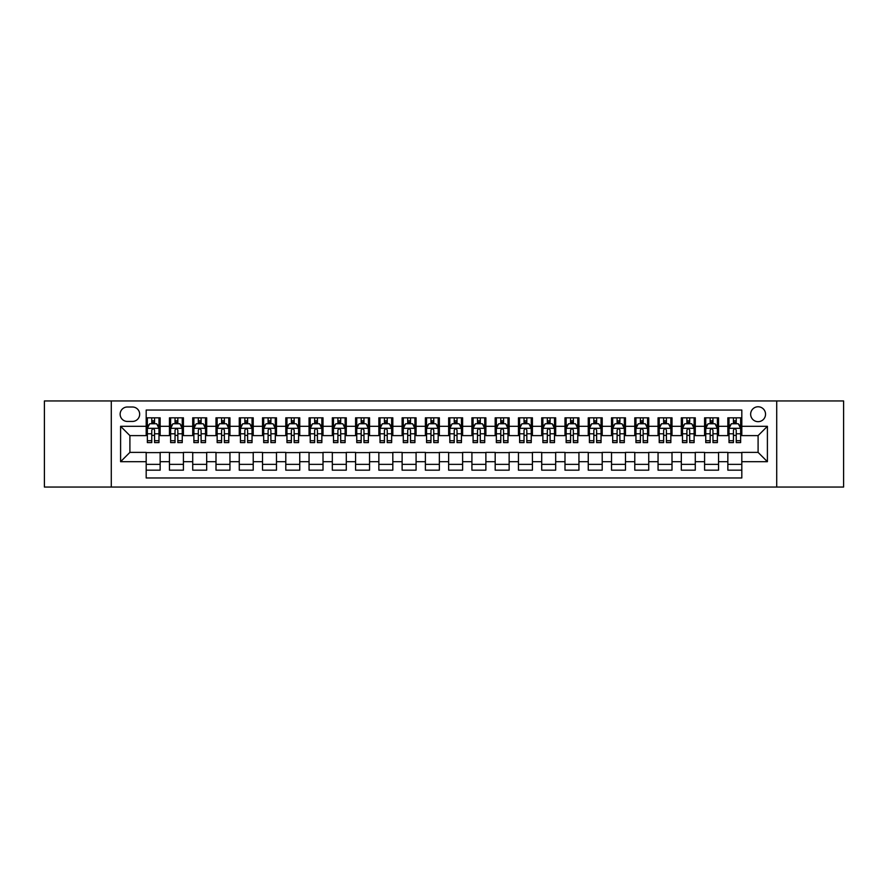 <?xml version="1.0" encoding="UTF-8"?>
<svg xmlns="http://www.w3.org/2000/svg" width="888" height="888" viewBox="0 0 888 888"><rect width="100%" height="100%" fill="white"/><g stroke="black" fill="none" stroke-linecap="round" stroke-linejoin="round"><path stroke-width="1.33" d="M758.097 406.771A7.448 7.448 0 0 0 750.649 414.219A7.448 7.448 0 0 0 758.097 421.667A7.448 7.448 0 0 0 765.545 414.219A7.448 7.448 0 0 0 758.097 406.771M776.711 487.046L843.6 487.046L843.6 400.954L776.711 400.954L776.711 487.046L111.289 487.046L111.289 400.954L44.4 400.954L44.4 487.046L111.289 487.046M741.813 417.826L727.849 417.826L727.849 426.318L718.547 426.318L718.547 435.62L727.849 435.62L727.849 426.318M718.547 426.318L718.547 417.826L704.584 417.826L704.584 426.318L695.282 426.318L695.282 435.62L704.584 435.62L704.584 426.318M695.282 426.318L695.282 417.826L681.318 417.826L681.318 426.318L672.005 426.318L672.005 435.62L681.318 435.62L681.318 426.318M672.005 426.318L672.005 417.826L658.052 417.826L658.052 426.318L648.74 426.318L648.74 435.62L658.052 435.62L658.052 426.318M648.74 426.318L648.74 417.826L634.787 417.826L634.787 426.318L625.474 426.318L625.474 435.62L634.787 435.62L634.787 426.318M625.474 426.318L625.474 417.826L611.521 417.826L611.521 426.318L602.208 426.318L602.208 435.62L611.521 435.62L611.521 426.318M602.208 426.318L602.208 417.826L588.256 417.826L588.256 426.318L578.943 426.318L578.943 435.62L588.256 435.62L588.256 426.318M578.943 426.318L578.943 417.826L564.99 417.826L564.99 426.318L555.677 426.318L555.677 435.62L564.99 435.62L564.99 426.318M555.677 426.318L555.677 417.826L541.713 417.826L541.713 426.318L532.412 426.318L532.412 435.62L541.713 435.62L541.713 426.318M532.412 426.318L532.412 417.826L518.448 417.826L518.448 426.318L509.146 426.318L509.146 435.62L518.448 435.62L518.448 426.318M509.146 426.318L509.146 417.826L495.182 417.826L495.182 426.318L485.88 426.318L485.88 435.62L495.182 435.62L495.182 426.318M485.88 426.318L485.88 417.826L471.917 417.826L471.917 426.318L462.615 426.318L462.615 435.62L471.917 435.62L471.917 426.318M462.615 426.318L462.615 417.826L448.651 417.826L448.651 426.318L439.349 426.318L439.349 435.62L448.651 435.62L448.651 426.318M439.349 426.318L439.349 417.826L425.385 417.826L425.385 426.318L416.084 426.318L416.084 435.62L425.385 435.62L425.385 426.318M416.084 426.318L416.084 417.826L402.12 417.826L402.12 426.318L392.818 426.318L392.818 435.62L402.12 435.62L402.12 426.318M392.818 426.318L392.818 417.826L378.854 417.826L378.854 426.318L369.552 426.318L369.552 435.62L378.854 435.62L378.854 426.318M369.552 426.318L369.552 417.826L355.589 417.826L355.589 426.318L346.287 426.318L346.287 435.62L355.589 435.62L355.589 426.318M346.287 426.318L346.287 417.826L332.323 417.826L332.323 426.318L323.01 426.318L323.01 435.62L332.323 435.62L332.323 426.318M323.01 426.318L323.01 417.826L309.057 417.826L309.057 426.318L299.744 426.318L299.744 435.62L309.057 435.62L309.057 426.318M299.744 426.318L299.744 417.826L285.792 417.826L285.792 426.318L276.479 426.318L276.479 435.62L285.792 435.62L285.792 426.318M276.479 426.318L276.479 417.826L262.526 417.826L262.526 426.318L253.213 426.318L253.213 435.62L262.526 435.62L262.526 426.318M253.213 426.318L253.213 417.826L239.261 417.826L239.261 426.318L229.948 426.318L229.948 435.62L239.261 435.62L239.261 426.318M229.948 426.318L229.948 417.826L215.995 417.826L215.995 426.318L206.682 426.318L206.682 435.62L215.995 435.62L215.995 426.318M206.682 426.318L206.682 417.826L192.718 417.826L192.718 426.318L183.416 426.318L183.416 435.62L192.718 435.62L192.718 426.318M183.416 426.318L183.416 417.826L169.453 417.826L169.453 435.62L160.151 435.62L160.151 417.826L146.187 417.826M146.187 470.174L160.151 470.174L160.151 452.381L169.453 452.381L169.453 470.174L183.416 470.174L183.416 452.381L192.718 452.381L192.718 461.682L183.416 461.682M192.718 461.682L192.718 470.174L206.682 470.174L206.682 452.381L215.995 452.381L215.995 461.682L206.682 461.682M215.995 461.682L215.995 470.174L229.948 470.174L229.948 452.381L239.261 452.381L239.261 461.682L229.948 461.682M239.261 461.682L239.261 470.174L253.213 470.174L253.213 452.381L262.526 452.381L262.526 461.682L253.213 461.682M262.526 461.682L262.526 470.174L276.479 470.174L276.479 452.381L285.792 452.381L285.792 461.682L276.479 461.682M285.792 461.682L285.792 470.174L299.744 470.174L299.744 452.381L309.057 452.381L309.057 461.682L299.744 461.682M309.057 461.682L309.057 470.174L323.01 470.174L323.01 452.381L332.323 452.381L332.323 461.682L323.01 461.682M332.323 461.682L332.323 470.174L346.287 470.174L346.287 452.381L355.589 452.381L355.589 461.682L346.287 461.682M355.589 461.682L355.589 470.174L369.552 470.174L369.552 452.381L378.854 452.381L378.854 461.682L369.552 461.682M378.854 461.682L378.854 470.174L392.818 470.174L392.818 452.381L402.12 452.381L402.12 461.682L392.818 461.682M402.12 461.682L402.12 470.174L416.084 470.174L416.084 452.381L425.385 452.381L425.385 461.682L416.084 461.682M425.385 461.682L425.385 470.174L439.349 470.174L439.349 452.381L448.651 452.381L448.651 461.682L439.349 461.682M448.651 461.682L448.651 470.174L462.615 470.174L462.615 452.381L471.917 452.381L471.917 461.682L462.615 461.682M471.917 461.682L471.917 470.174L485.88 470.174L485.88 452.381L495.182 452.381L495.182 461.682L485.88 461.682M495.182 461.682L495.182 470.174L509.146 470.174L509.146 452.381L518.448 452.381L518.448 461.682L509.146 461.682M518.448 461.682L518.448 470.174L532.412 470.174L532.412 452.381L541.713 452.381L541.713 461.682L532.412 461.682M541.713 461.682L541.713 470.174L555.677 470.174L555.677 452.381L564.99 452.381L564.99 461.682L555.677 461.682M564.99 461.682L564.99 470.174L578.943 470.174L578.943 452.381L588.256 452.381L588.256 461.682L578.943 461.682M588.256 461.682L588.256 470.174L602.208 470.174L602.208 452.381L611.521 452.381L611.521 461.682L602.208 461.682M611.521 461.682L611.521 470.174L625.474 470.174L625.474 452.381L634.787 452.381L634.787 461.682L625.474 461.682M634.787 461.682L634.787 470.174L648.74 470.174L648.74 452.381L658.052 452.381L658.052 461.682L648.74 461.682M658.052 461.682L658.052 470.174L672.005 470.174L672.005 452.381L681.318 452.381L681.318 461.682L672.005 461.682M681.318 461.682L681.318 470.174L695.282 470.174L695.282 452.381L704.584 452.381L704.584 461.682L695.282 461.682M704.584 461.682L704.584 470.174L718.547 470.174L718.547 452.381L727.849 452.381L727.849 461.682L718.547 461.682M127.339 421.434L132.467 421.434A7.215 7.215 0 0 0 139.671 414.219A7.215 7.215 0 0 0 132.467 407.004L127.339 407.004A7.215 7.215 0 0 0 120.135 414.219A7.215 7.215 0 0 0 127.339 421.434M776.711 400.954L111.289 400.954M741.813 426.318L741.813 410.034L146.187 410.034L146.187 435.62L129.903 435.62L129.903 452.381L146.187 452.381L146.187 477.966L741.813 477.966L741.813 452.381L758.097 452.381L758.097 435.62L741.813 435.62L741.813 426.318L767.399 426.318L767.399 461.682L741.813 461.682M146.187 461.682L120.602 461.682L120.602 426.318L146.187 426.318M727.849 461.682L727.849 470.174L741.813 470.174M146.187 423.643L147.353 423.643M151.77 423.643L154.568 423.643M158.985 423.643L160.151 423.643M146.187 435.386L147.353 435.386M151.77 435.386L154.568 435.386M158.985 435.386L160.151 435.386M146.187 452.614L160.151 452.614M146.187 464.357L160.151 464.357M169.453 435.386L170.618 435.386M175.036 435.386L177.833 435.386M182.251 435.386L183.416 435.386M169.453 423.643L170.618 423.643M175.036 423.643L177.833 423.643M182.251 423.643L183.416 423.643M169.453 452.614L183.416 452.614M169.453 464.357L183.416 464.357M192.718 452.614L206.682 452.614M192.718 464.357L206.682 464.357M192.718 423.643L193.884 423.643M198.313 423.643L201.099 423.643M205.517 423.643L206.682 423.643M192.718 435.386L193.884 435.386M198.313 435.386L201.099 435.386M205.517 435.386L206.682 435.386M215.995 452.614L229.948 452.614M215.995 464.357L229.948 464.357M215.995 423.643L217.149 423.643M221.578 423.643L224.364 423.643M228.782 423.643L229.948 423.643M215.995 435.386L217.149 435.386M221.578 435.386L224.364 435.386M228.782 435.386L229.948 435.386M239.261 452.614L253.213 452.614M239.261 464.357L253.213 464.357M239.261 423.643L240.415 423.643M244.844 423.643L247.63 423.643M252.048 423.643L253.213 423.643M239.261 435.386L240.415 435.386M244.844 435.386L247.63 435.386M252.048 435.386L253.213 435.386M262.526 452.614L276.479 452.614M262.526 464.357L276.479 464.357M262.526 423.643L263.681 423.643M268.109 423.643L270.896 423.643M275.313 423.643L276.479 423.643M262.526 435.386L263.681 435.386M268.109 435.386L270.896 435.386M275.313 435.386L276.479 435.386M285.792 452.614L299.744 452.614M285.792 464.357L299.744 464.357M285.792 423.643L286.957 423.643M291.375 423.643L294.161 423.643M298.59 423.643L299.744 423.643M285.792 435.386L286.957 435.386M291.375 435.386L294.161 435.386M298.59 435.386L299.744 435.386M309.057 452.614L323.01 452.614M309.057 464.357L323.01 464.357M309.057 423.643L310.223 423.643M314.641 423.643L317.427 423.643M321.856 423.643L323.01 423.643M309.057 435.386L310.223 435.386M314.641 435.386L317.427 435.386M321.856 435.386L323.01 435.386M332.323 452.614L346.287 452.614M332.323 464.357L346.287 464.357M332.323 423.643L333.488 423.643M337.906 423.643L340.692 423.643M345.121 423.643L346.287 423.643M332.323 435.386L333.488 435.386M337.906 435.386L340.692 435.386M345.121 435.386L346.287 435.386M355.589 452.614L369.552 452.614M355.589 464.357L369.552 464.357M355.589 423.643L356.754 423.643M361.172 423.643L363.969 423.643M368.387 423.643L369.552 423.643M355.589 435.386L356.754 435.386M361.172 435.386L363.969 435.386M368.387 435.386L369.552 435.386M378.854 452.614L392.818 452.614M378.854 464.357L392.818 464.357M378.854 423.643L380.02 423.643M384.437 423.643L387.235 423.643M391.652 423.643L392.818 423.643M378.854 435.386L380.02 435.386M384.437 435.386L387.235 435.386M391.652 435.386L392.818 435.386M402.12 452.614L416.084 452.614M402.12 464.357L416.084 464.357M402.12 423.643L403.285 423.643M407.703 423.643L410.5 423.643M414.918 423.643L416.084 423.643M402.12 435.386L403.285 435.386M407.703 435.386L410.5 435.386M414.918 435.386L416.084 435.386M425.385 452.614L439.349 452.614M425.385 464.357L439.349 464.357M425.385 423.643L426.551 423.643M430.969 423.643L433.766 423.643M438.184 423.643L439.349 423.643M425.385 435.386L426.551 435.386M430.969 435.386L433.766 435.386M438.184 435.386L439.349 435.386M448.651 452.614L462.615 452.614M448.651 464.357L462.615 464.357M448.651 423.643L449.816 423.643M454.234 423.643L457.031 423.643M461.449 423.643L462.615 423.643M448.651 435.386L449.816 435.386M454.234 435.386L457.031 435.386M461.449 435.386L462.615 435.386M471.917 452.614L485.88 452.614M471.917 464.357L485.88 464.357M471.917 423.643L473.082 423.643M477.5 423.643L480.297 423.643M484.715 423.643L485.88 423.643M471.917 435.386L473.082 435.386M477.5 435.386L480.297 435.386M484.715 435.386L485.88 435.386M495.182 452.614L509.146 452.614M495.182 464.357L509.146 464.357M495.182 423.643L496.348 423.643M500.765 423.643L503.563 423.643M507.98 423.643L509.146 423.643M495.182 435.386L496.348 435.386M500.765 435.386L503.563 435.386M507.98 435.386L509.146 435.386M518.448 452.614L532.412 452.614M518.448 464.357L532.412 464.357M518.448 423.643L519.613 423.643M524.031 423.643L526.828 423.643M531.246 423.643L532.412 423.643M518.448 435.386L519.613 435.386M524.031 435.386L526.828 435.386M531.246 435.386L532.412 435.386M541.713 452.614L555.677 452.614M541.713 464.357L555.677 464.357M541.713 423.643L542.879 423.643M547.308 423.643L550.094 423.643M554.512 423.643L555.677 423.643M541.713 435.386L542.879 435.386M547.308 435.386L550.094 435.386M554.512 435.386L555.677 435.386M564.99 452.614L578.943 452.614M564.99 464.357L578.943 464.357M564.99 423.643L566.144 423.643M570.573 423.643L573.359 423.643M577.777 423.643L578.943 423.643M564.99 435.386L566.144 435.386M570.573 435.386L573.359 435.386M577.777 435.386L578.943 435.386M588.256 452.614L602.208 452.614M588.256 464.357L602.208 464.357M588.256 423.643L589.41 423.643M593.839 423.643L596.625 423.643M601.043 423.643L602.208 423.643M588.256 435.386L589.41 435.386M593.839 435.386L596.625 435.386M601.043 435.386L602.208 435.386M611.521 452.614L625.474 452.614M611.521 464.357L625.474 464.357M611.521 423.643L612.687 423.643M617.105 423.643L619.891 423.643M624.32 423.643L625.474 423.643M611.521 435.386L612.687 435.386M617.105 435.386L619.891 435.386M624.32 435.386L625.474 435.386M634.787 452.614L648.74 452.614M634.787 464.357L648.74 464.357M634.787 423.643L635.952 423.643M640.37 423.643L643.156 423.643M647.585 423.643L648.74 423.643M634.787 435.386L635.952 435.386M640.37 435.386L643.156 435.386M647.585 435.386L648.74 435.386M658.052 452.614L672.005 452.614M658.052 464.357L672.005 464.357M658.052 423.643L659.218 423.643M663.636 423.643L666.422 423.643M670.851 423.643L672.005 423.643M658.052 435.386L659.218 435.386M663.636 435.386L666.422 435.386M670.851 435.386L672.005 435.386M681.318 452.614L695.282 452.614M681.318 464.357L695.282 464.357M681.318 423.643L682.484 423.643M686.901 423.643L689.687 423.643M694.116 423.643L695.282 423.643M681.318 435.386L682.484 435.386M686.901 435.386L689.687 435.386M694.116 435.386L695.282 435.386M704.584 452.614L718.547 452.614M704.584 464.357L718.547 464.357M704.584 423.643L705.749 423.643M710.167 423.643L712.964 423.643M717.382 423.643L718.547 423.643M704.584 435.386L705.749 435.386M710.167 435.386L712.964 435.386M717.382 435.386L718.547 435.386M727.849 452.614L741.813 452.614M727.849 464.357L741.813 464.357M727.849 423.643L729.015 423.643M733.433 423.643L736.23 423.643M740.648 423.643L741.813 423.643M727.849 435.386L729.015 435.386M733.433 435.386L736.23 435.386M740.648 435.386L741.813 435.386M129.903 435.62L120.602 426.318M129.903 452.381L120.602 461.682M767.399 426.318L758.097 435.62M767.399 461.682L758.097 452.381M154.568 420.845L151.77 420.845M158.985 440.703L154.568 440.703L154.568 442.601L158.985 442.601L158.985 428.416L156.665 423.754L149.684 423.754L147.353 428.416L147.353 442.601L151.77 442.601L151.77 440.703L147.353 440.703M147.353 428.416L147.353 417.826M158.985 428.416L158.985 417.826M151.77 423.754L151.77 417.826M154.568 417.826L154.568 423.754M154.568 440.703L154.568 430.158C153.635 428.36 152.703 428.36 151.77 430.158L151.77 440.703M177.833 420.845L175.036 420.845M182.251 440.703L177.833 440.703L177.833 442.601L182.251 442.601L182.251 428.416L179.931 423.754L172.949 423.754L170.618 428.416L170.618 442.601L175.036 442.601L175.036 440.703L170.618 440.703M170.618 428.416L170.618 417.826M182.251 428.416L182.251 417.826M175.036 423.754L175.036 417.826M177.833 417.826L177.833 423.754M177.833 440.703L177.833 430.158C176.901 428.36 175.968 428.36 175.036 430.158L175.036 440.703M201.099 420.845L198.313 420.845M205.517 440.703L201.099 440.703L201.099 442.601L205.517 442.601L205.517 428.416L203.197 423.754L196.215 423.754L193.884 428.416L193.884 442.601L198.313 442.601L198.313 440.703L193.884 440.703M193.884 428.416L193.884 417.826M205.517 428.416L205.517 417.826M198.313 423.754L198.313 417.826M201.099 417.826L201.099 423.754M201.099 440.703L201.099 430.158C200.166 428.36 199.234 428.36 198.313 430.158L198.313 440.703M224.364 420.845L221.578 420.845M228.782 440.703L224.364 440.703L224.364 442.601L228.782 442.601L228.782 428.416L226.462 423.754L219.48 423.754L217.149 428.416L217.149 442.601L221.578 442.601L221.578 440.703L217.149 440.703M217.149 428.416L217.149 417.826M228.782 428.416L228.782 417.826M221.578 423.754L221.578 417.826M224.364 417.826L224.364 423.754M224.364 440.703L224.364 430.158C223.432 428.36 222.511 428.36 221.578 430.158L221.578 440.703M247.63 420.845L244.844 420.845M252.048 440.703L247.63 440.703L247.63 442.601L252.048 442.601L252.048 428.416L249.728 423.754L242.746 423.754L240.415 428.416L240.415 442.601L244.844 442.601L244.844 440.703L240.415 440.703M240.415 428.416L240.415 417.826M252.048 428.416L252.048 417.826M244.844 423.754L244.844 417.826M247.63 417.826L247.63 423.754M247.63 440.703L247.63 430.158C246.698 428.36 245.776 428.36 244.844 430.158L244.844 440.703M270.896 420.845L268.109 420.845M275.313 440.703L270.896 440.703L270.896 442.601L275.313 442.601L275.313 428.416L272.993 423.754L266.012 423.754L263.681 428.416L263.681 442.601L268.109 442.601L268.109 440.703L263.681 440.703M263.681 428.416L263.681 417.826M275.313 428.416L275.313 417.826M268.109 423.754L268.109 417.826M270.896 417.826L270.896 423.754M270.896 440.703L270.896 430.158C269.974 428.36 269.042 428.36 268.109 430.158L268.109 440.703M294.161 420.845L291.375 420.845M298.59 440.703L294.161 440.703L294.161 442.601L298.59 442.601L298.59 428.416L296.259 423.754L289.277 423.754L286.957 428.416L286.957 442.601L291.375 442.601L291.375 440.703L286.957 440.703M286.957 428.416L286.957 417.826M298.59 428.416L298.59 417.826M291.375 423.754L291.375 417.826M294.161 417.826L294.161 423.754M294.161 440.703L294.161 430.158C293.24 428.36 292.307 428.36 291.375 430.158L291.375 440.703M317.427 420.845L314.641 420.845M321.856 440.703L317.427 440.703L317.427 442.601L321.856 442.601L321.856 428.416L319.525 423.754L312.543 423.754L310.223 428.416L310.223 442.601L314.641 442.601L314.641 440.703L310.223 440.703M310.223 428.416L310.223 417.826M321.856 428.416L321.856 417.826M314.641 423.754L314.641 417.826M317.427 417.826L317.427 423.754M317.427 440.703L317.427 430.158C316.505 428.36 315.573 428.36 314.641 430.158L314.641 440.703M340.692 420.845L337.906 420.845M345.121 440.703L340.692 440.703L340.692 442.601L345.121 442.601L345.121 428.416L342.79 423.754L335.808 423.754L333.488 428.416L333.488 442.601L337.906 442.601L337.906 440.703L333.488 440.703M333.488 428.416L333.488 417.826M345.121 428.416L345.121 417.826M337.906 423.754L337.906 417.826M340.692 417.826L340.692 423.754M340.692 440.703L340.692 430.158C339.771 428.36 338.839 428.36 337.906 430.158L337.906 440.703M363.969 420.845L361.172 420.845M368.387 440.703L363.969 440.703L363.969 442.601L368.387 442.601L368.387 428.416L366.056 423.754L359.074 423.754L356.754 428.416L356.754 442.601L361.172 442.601L361.172 440.703L356.754 440.703M356.754 428.416L356.754 417.826M368.387 428.416L368.387 417.826M361.172 423.754L361.172 417.826M363.969 417.826L363.969 423.754M363.969 440.703L363.969 430.158C363.037 428.36 362.104 428.36 361.172 430.158L361.172 440.703M387.235 420.845L384.437 420.845M391.652 440.703L387.235 440.703L387.235 442.601L391.652 442.601L391.652 428.416L389.321 423.754L382.34 423.754L380.02 428.416L380.02 442.601L384.437 442.601L384.437 440.703L380.02 440.703M380.02 428.416L380.02 417.826M391.652 428.416L391.652 417.826M384.437 423.754L384.437 417.826M387.235 417.826L387.235 423.754M387.235 440.703L387.235 430.158C386.302 428.36 385.37 428.36 384.437 430.158L384.437 440.703M410.5 420.845L407.703 420.845M414.918 440.703L410.5 440.703L410.5 442.601L414.918 442.601L414.918 428.416L412.587 423.754L405.605 423.754L403.285 428.416L403.285 442.601L407.703 442.601L407.703 440.703L403.285 440.703M403.285 428.416L403.285 417.826M414.918 428.416L414.918 417.826M407.703 423.754L407.703 417.826M410.5 417.826L410.5 423.754M410.5 440.703L410.5 430.158C409.568 428.36 408.635 428.36 407.703 430.158L407.703 440.703M433.766 420.845L430.969 420.845M438.184 440.703L433.766 440.703L433.766 442.601L438.184 442.601L438.184 428.416L435.853 423.754L428.882 423.754L426.551 428.416L426.551 442.601L430.969 442.601L430.969 440.703L426.551 440.703M426.551 428.416L426.551 417.826M438.184 428.416L438.184 417.826M430.969 423.754L430.969 417.826M433.766 417.826L433.766 423.754M433.766 440.703L433.766 430.158C432.833 428.36 431.901 428.36 430.969 430.158L430.969 440.703M457.031 420.845L454.234 420.845M461.449 440.703L457.031 440.703L457.031 442.601L461.449 442.601L461.449 428.416L459.118 423.754L452.147 423.754L449.816 428.416L449.816 442.601L454.234 442.601L454.234 440.703L449.816 440.703M449.816 428.416L449.816 417.826M461.449 428.416L461.449 417.826M454.234 423.754L454.234 417.826M457.031 417.826L457.031 423.754M457.031 440.703L457.031 430.158C456.099 428.36 455.167 428.36 454.234 430.158L454.234 440.703M480.297 420.845L477.5 420.845M484.715 440.703L480.297 440.703L480.297 442.601L484.715 442.601L484.715 428.416L482.395 423.754L475.413 423.754L473.082 428.416L473.082 442.601L477.5 442.601L477.5 440.703L473.082 440.703M473.082 428.416L473.082 417.826M484.715 428.416L484.715 417.826M477.5 423.754L477.5 417.826M480.297 417.826L480.297 423.754M480.297 440.703L480.297 430.158C479.365 428.36 478.432 428.36 477.5 430.158L477.5 440.703M503.563 420.845L500.765 420.845M507.98 440.703L503.563 440.703L503.563 442.601L507.98 442.601L507.98 428.416L505.661 423.754L498.679 423.754L496.348 428.416L496.348 442.601L500.765 442.601L500.765 440.703L496.348 440.703M496.348 428.416L496.348 417.826M507.98 428.416L507.98 417.826M500.765 423.754L500.765 417.826M503.563 417.826L503.563 423.754M503.563 440.703L503.563 430.158C502.63 428.36 501.698 428.36 500.765 430.158L500.765 440.703M526.828 420.845L524.031 420.845M531.246 440.703L526.828 440.703L526.828 442.601L531.246 442.601L531.246 428.416L528.926 423.754L521.944 423.754L519.613 428.416L519.613 442.601L524.031 442.601L524.031 440.703L519.613 440.703M519.613 428.416L519.613 417.826M531.246 428.416L531.246 417.826M524.031 423.754L524.031 417.826M526.828 417.826L526.828 423.754M526.828 440.703L526.828 430.158C525.896 428.36 524.963 428.36 524.031 430.158L524.031 440.703M550.094 420.845L547.308 420.845M554.512 440.703L550.094 440.703L550.094 442.601L554.512 442.601L554.512 428.416L552.192 423.754L545.21 423.754L542.879 428.416L542.879 442.601L547.308 442.601L547.308 440.703L542.879 440.703M542.879 428.416L542.879 417.826M554.512 428.416L554.512 417.826M547.308 423.754L547.308 417.826M550.094 417.826L550.094 423.754M550.094 440.703L550.094 430.158C549.161 428.36 548.24 428.36 547.308 430.158L547.308 440.703M573.359 420.845L570.573 420.845M577.777 440.703L573.359 440.703L573.359 442.601L577.777 442.601L577.777 428.416L575.457 423.754L568.475 423.754L566.144 428.416L566.144 442.601L570.573 442.601L570.573 440.703L566.144 440.703M566.144 428.416L566.144 417.826M577.777 428.416L577.777 417.826M570.573 423.754L570.573 417.826M573.359 417.826L573.359 423.754M573.359 440.703L573.359 430.158C572.427 428.36 571.506 428.36 570.573 430.158L570.573 440.703M596.625 420.845L593.839 420.845M601.043 440.703L596.625 440.703L596.625 442.601L601.043 442.601L601.043 428.416L598.723 423.754L591.741 423.754L589.41 428.416L589.41 442.601L593.839 442.601L593.839 440.703L589.41 440.703M589.41 428.416L589.41 417.826M601.043 428.416L601.043 417.826M593.839 423.754L593.839 417.826M596.625 417.826L596.625 423.754M596.625 440.703L596.625 430.158C595.693 428.36 594.771 428.36 593.839 430.158L593.839 440.703M619.891 420.845L617.105 420.845M624.32 440.703L619.891 440.703L619.891 442.601L624.32 442.601L624.32 428.416L621.989 423.754L615.007 423.754L612.687 428.416L612.687 442.601L617.105 442.601L617.105 440.703L612.687 440.703M612.687 428.416L612.687 417.826M624.32 428.416L624.32 417.826M617.105 423.754L617.105 417.826M619.891 417.826L619.891 423.754M619.891 440.703L619.891 430.158C618.969 428.36 618.037 428.36 617.105 430.158L617.105 440.703M643.156 420.845L640.37 420.845M647.585 440.703L643.156 440.703L643.156 442.601L647.585 442.601L647.585 428.416L645.254 423.754L638.272 423.754L635.952 428.416L635.952 442.601L640.37 442.601L640.37 440.703L635.952 440.703M635.952 428.416L635.952 417.826M647.585 428.416L647.585 417.826M640.37 423.754L640.37 417.826M643.156 417.826L643.156 423.754M643.156 440.703L643.156 430.158C642.235 428.36 641.303 428.36 640.37 430.158L640.37 440.703M666.422 420.845L663.636 420.845M670.851 440.703L666.422 440.703L666.422 442.601L670.851 442.601L670.851 428.416L668.52 423.754L661.538 423.754L659.218 428.416L659.218 442.601L663.636 442.601L663.636 440.703L659.218 440.703M659.218 428.416L659.218 417.826M670.851 428.416L670.851 417.826M663.636 423.754L663.636 417.826M666.422 417.826L666.422 423.754M666.422 440.703L666.422 430.158C665.5 428.36 664.568 428.36 663.636 430.158L663.636 440.703M689.687 420.845L686.901 420.845M694.116 440.703L689.687 440.703L689.687 442.601L694.116 442.601L694.116 428.416L691.785 423.754L684.803 423.754L682.484 428.416L682.484 442.601L686.901 442.601L686.901 440.703L682.484 440.703M682.484 428.416L682.484 417.826M694.116 428.416L694.116 417.826M686.901 423.754L686.901 417.826M689.687 417.826L689.687 423.754M689.687 440.703L689.687 430.158C688.766 428.36 687.834 428.36 686.901 430.158L686.901 440.703M712.964 420.845L710.167 420.845M717.382 440.703L712.964 440.703L712.964 442.601L717.382 442.601L717.382 428.416L715.051 423.754L708.069 423.754L705.749 428.416L705.749 442.601L710.167 442.601L710.167 440.703L705.749 440.703M705.749 428.416L705.749 417.826M717.382 428.416L717.382 417.826M710.167 423.754L710.167 417.826M712.964 417.826L712.964 423.754M712.964 440.703L712.964 430.158C712.032 428.36 711.099 428.36 710.167 430.158L710.167 440.703M736.23 420.845L733.433 420.845M740.648 440.703L736.23 440.703L736.23 442.601L740.648 442.601L740.648 428.416L738.317 423.754L731.335 423.754L729.015 428.416L729.015 442.601L733.433 442.601L733.433 440.703L729.015 440.703M729.015 428.416L729.015 417.826M740.648 428.416L740.648 417.826M733.433 423.754L733.433 417.826M736.23 417.826L736.23 423.754M736.23 440.703L736.23 430.158C735.297 428.36 734.365 428.36 733.433 430.158L733.433 440.703M169.453 461.682L160.151 461.682M169.453 426.318L160.151 426.318M158.93 428.294L147.408 428.294M147.353 425.041L149.04 425.041M157.298 425.041L158.985 425.041M151.77 433.799L147.353 433.799M158.985 433.799L154.568 433.799M154.568 422.333L151.77 422.333M182.195 428.294L170.674 428.294M170.618 425.041L172.305 425.041M180.564 425.041L182.251 425.041M175.036 433.799L170.618 433.799M182.251 433.799L177.833 433.799M177.833 422.333L175.036 422.333M205.461 428.294L193.939 428.294M193.884 425.041L195.571 425.041M203.829 425.041L205.517 425.041M198.313 433.799L193.884 433.799M205.517 433.799L201.099 433.799M201.099 422.333L198.313 422.333M228.727 428.294L217.216 428.294M217.149 425.041L218.837 425.041M227.095 425.041L228.782 425.041M221.578 433.799L217.149 433.799M228.782 433.799L224.364 433.799M224.364 422.333L221.578 422.333M251.992 428.294L240.482 428.294M240.415 425.041L242.102 425.041M250.361 425.041L252.048 425.041M244.844 433.799L240.415 433.799M252.048 433.799L247.63 433.799M247.63 422.333L244.844 422.333M275.258 428.294L263.747 428.294M263.681 425.041L265.368 425.041M273.637 425.041L275.313 425.041M268.109 433.799L263.681 433.799M275.313 433.799L270.896 433.799M270.896 422.333L268.109 422.333M298.523 428.294L287.013 428.294M286.957 425.041L288.633 425.041M296.903 425.041L298.59 425.041M291.375 433.799L286.957 433.799M298.59 433.799L294.161 433.799M294.161 422.333L291.375 422.333M321.789 428.294L310.278 428.294M310.223 425.041L311.91 425.041M320.168 425.041L321.856 425.041M314.641 433.799L310.223 433.799M321.856 433.799L317.427 433.799M317.427 422.333L314.641 422.333M345.055 428.294L333.544 428.294M333.488 425.041L335.176 425.041M343.434 425.041L345.121 425.041M337.906 433.799L333.488 433.799M345.121 433.799L340.692 433.799M340.692 422.333L337.906 422.333M368.331 428.294L356.81 428.294M356.754 425.041L358.441 425.041M366.7 425.041L368.387 425.041M361.172 433.799L356.754 433.799M368.387 433.799L363.969 433.799M363.969 422.333L361.172 422.333M391.597 428.294L380.075 428.294M380.02 425.041L381.707 425.041M389.965 425.041L391.652 425.041M384.437 433.799L380.02 433.799M391.652 433.799L387.235 433.799M387.235 422.333L384.437 422.333M414.863 428.294L403.341 428.294M403.285 425.041L404.972 425.041M413.231 425.041L414.918 425.041M407.703 433.799L403.285 433.799M414.918 433.799L410.5 433.799M410.5 422.333L407.703 422.333M438.128 428.294L426.606 428.294M426.551 425.041L428.238 425.041M436.496 425.041L438.184 425.041M430.969 433.799L426.551 433.799M438.184 433.799L433.766 433.799M433.766 422.333L430.969 422.333M461.394 428.294L449.872 428.294M449.816 425.041L451.504 425.041M459.762 425.041L461.449 425.041M454.234 433.799L449.816 433.799M461.449 433.799L457.031 433.799M457.031 422.333L454.234 422.333M484.659 428.294L473.138 428.294M473.082 425.041L474.769 425.041M483.028 425.041L484.715 425.041M477.5 433.799L473.082 433.799M484.715 433.799L480.297 433.799M480.297 422.333L477.5 422.333M507.925 428.294L496.403 428.294M496.348 425.041L498.035 425.041M506.293 425.041L507.98 425.041M500.765 433.799L496.348 433.799M507.98 433.799L503.563 433.799M503.563 422.333L500.765 422.333M531.191 428.294L519.669 428.294M519.613 425.041L521.3 425.041M529.559 425.041L531.246 425.041M524.031 433.799L519.613 433.799M531.246 433.799L526.828 433.799M526.828 422.333L524.031 422.333M554.456 428.294L542.945 428.294M542.879 425.041L544.566 425.041M552.824 425.041L554.512 425.041M547.308 433.799L542.879 433.799M554.512 433.799L550.094 433.799M550.094 422.333L547.308 422.333M577.722 428.294L566.211 428.294M566.144 425.041L567.832 425.041M576.09 425.041L577.777 425.041M570.573 433.799L566.144 433.799M577.777 433.799L573.359 433.799M573.359 422.333L570.573 422.333M600.987 428.294L589.477 428.294M589.41 425.041L591.097 425.041M599.367 425.041L601.043 425.041M593.839 433.799L589.41 433.799M601.043 433.799L596.625 433.799M596.625 422.333L593.839 422.333M624.253 428.294L612.742 428.294M612.687 425.041L614.363 425.041M622.632 425.041L624.32 425.041M617.105 433.799L612.687 433.799M624.32 433.799L619.891 433.799M619.891 422.333L617.105 422.333M647.519 428.294L636.008 428.294M635.952 425.041L637.64 425.041M645.898 425.041L647.585 425.041M640.37 433.799L635.952 433.799M647.585 433.799L643.156 433.799M643.156 422.333L640.37 422.333M670.784 428.294L659.273 428.294M659.218 425.041L660.905 425.041M669.164 425.041L670.851 425.041M663.636 433.799L659.218 433.799M670.851 433.799L666.422 433.799M666.422 422.333L663.636 422.333M694.061 428.294L682.539 428.294M682.484 425.041L684.171 425.041M692.429 425.041L694.116 425.041M686.901 433.799L682.484 433.799M694.116 433.799L689.687 433.799M689.687 422.333L686.901 422.333M717.326 428.294L705.805 428.294M705.749 425.041L707.436 425.041M715.695 425.041L717.382 425.041M710.167 433.799L705.749 433.799M717.382 433.799L712.964 433.799M712.964 422.333L710.167 422.333M740.592 428.294L729.07 428.294M729.015 425.041L730.702 425.041M738.96 425.041L740.648 425.041M733.433 433.799L729.015 433.799M740.648 433.799L736.23 433.799M736.23 422.333L733.433 422.333"/></g></svg>
